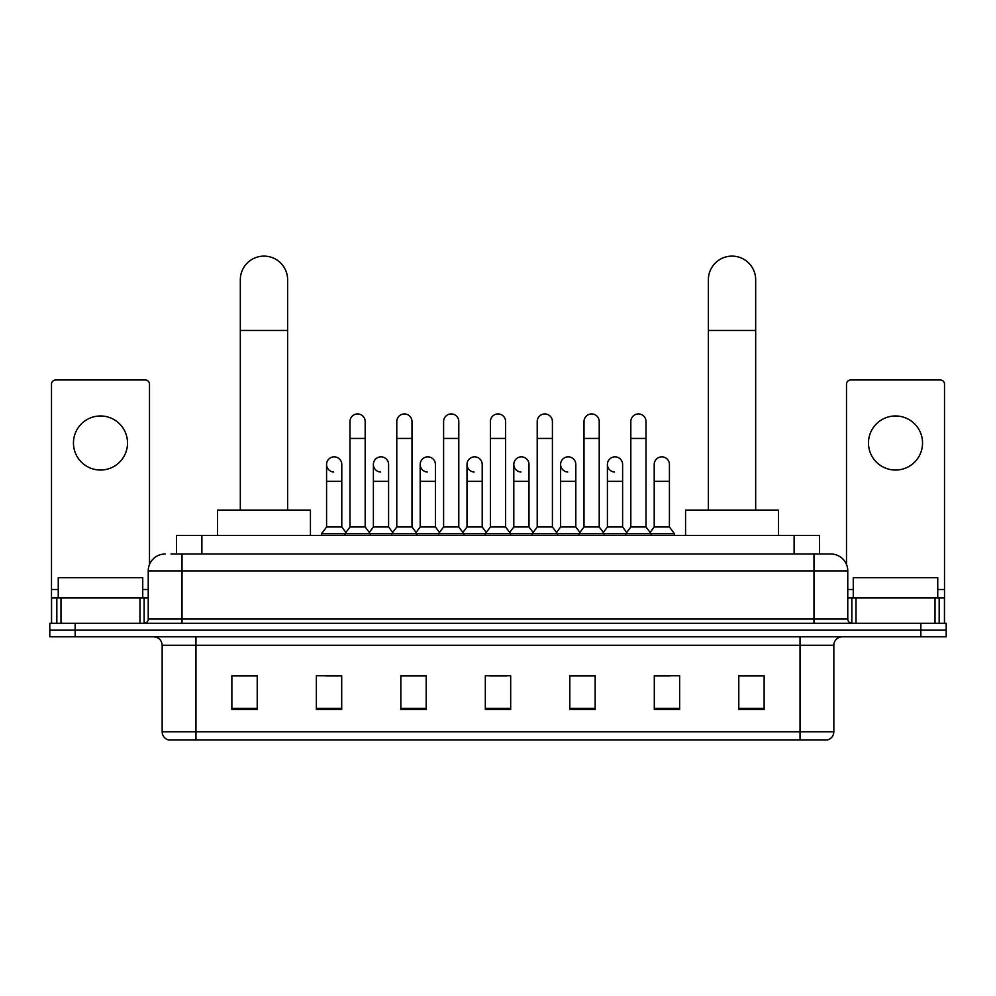 <?xml version="1.0" encoding="UTF-8"?>
<svg xmlns="http://www.w3.org/2000/svg" width="996" height="996" viewBox="0 0 996 996"><rect width="100%" height="100%" fill="white"/><g stroke="black" fill="none" stroke-linecap="round" stroke-linejoin="round"><path stroke-width="1.49" d="M176.541 554.013L176.541 535.425L819.459 535.425L819.459 554.013M171.424 554.013L830.876 554.013A16.895 16.895 0 0 1 847.77 570.907L847.77 619.064C847.994 621.616 849.414 623.023 852.003 623.297M171.038 554.013L182.019 554.013L182.019 570.907L148.23 570.907L148.23 619.064A4.221 4.221 0 0 1 143.997 623.297M165.124 554.013A16.895 16.895 0 0 0 148.23 570.907M75.148 623.297L49.8 623.297L49.8 630.057L75.148 630.057L49.8 630.057L49.8 636.805L75.148 636.805L75.148 630.057L920.852 630.057L75.148 630.057L75.148 623.297L920.852 623.297L920.852 630.057L946.2 630.057L920.852 630.057L920.852 636.805L75.148 636.805M920.852 636.805L946.2 636.805L946.2 623.297L920.852 623.297M847.77 570.907L813.981 570.907L813.981 554.013L830.876 554.013M833.839 731.774C833.602 735.82 831.573 738.522 827.751 739.879L800.037 739.879L800.037 731.774L833.839 731.774L833.839 645.259A8.454 8.454 0 0 1 842.28 636.805M800.037 739.879L168.249 739.879A8.454 8.454 0 0 1 162.161 731.774L162.161 645.259C161.663 640.129 158.85 637.316 153.72 636.805M764.131 709.55L764.131 675.761L738.783 675.761L738.783 709.55L764.131 709.55M679.646 709.55L679.646 675.761L654.297 675.761L654.297 709.55L679.646 709.55M595.16 709.55L595.16 675.761L569.812 675.761L569.812 709.55L595.16 709.55M257.217 709.55L257.217 675.761L231.869 675.761L231.869 709.55L257.217 709.55M341.703 709.55L341.703 675.761L316.355 675.761L316.355 709.55L341.703 709.55M426.188 709.55L426.188 675.761L400.84 675.761L400.84 709.55L426.188 709.55M510.674 709.55L510.674 675.761L485.326 675.761L485.326 709.55L510.674 709.55M654.297 675.935L670.271 675.935M738.783 675.935L762.438 675.935M419.341 675.935L412.842 675.935M325.729 675.935L341.703 675.935M233.562 675.935L257.217 675.935M583.158 675.935L576.659 675.935M489.546 675.935L506.454 675.935M426.188 675.935L400.84 675.935M595.16 675.935L569.812 675.935M142.739 597.949L142.739 577.668L58.254 577.668L58.254 597.949M100.496 415.967A27.041 27.041 0 0 0 73.455 442.996A27.041 27.041 0 0 0 100.496 470.037A27.041 27.041 0 0 0 127.525 442.996A27.041 27.041 0 0 0 100.496 415.967M139.988 623.297L139.988 597.949L60.993 597.949L60.993 623.297M149.5 564.495L149.5 384.195A4.221 4.221 0 0 0 145.267 379.974L55.714 379.974A4.221 4.221 0 0 0 51.493 384.195L51.493 597.949L60.993 597.949M139.988 597.949L148.23 597.949M51.493 623.297L51.493 597.949M240.322 510.077L240.322 279.776A23.655 23.655 0 0 1 263.977 256.121A23.655 23.655 0 0 1 287.632 279.776A23.655 23.655 0 0 0 263.977 256.121M287.632 510.077L287.632 279.776M310.441 535.425L310.441 510.077L217.501 510.077L217.501 535.425M708.368 510.077L708.368 279.776A23.655 23.655 0 0 1 732.023 256.121A23.655 23.655 0 0 1 755.678 279.776A23.655 23.655 0 0 0 732.023 256.121M755.678 510.077L755.678 279.776M778.499 535.425L778.499 510.077L685.559 510.077L685.559 535.425M349.982 438.439L365.183 438.439L365.183 526.984L349.982 526.984L349.982 421.545A7.607 7.607 0 0 1 358.062 413.95A7.607 7.607 0 0 1 365.183 421.545A7.607 7.607 0 0 0 358.062 413.95M349.982 526.984L344.915 533.731L344.915 535.425M365.183 526.984L370.251 533.731L321.509 533.731L321.509 535.425M396.781 526.984L396.781 438.439L411.995 438.439L411.995 526.984L396.781 526.984L391.714 533.731L370.251 533.731L370.251 535.425M396.781 438.439L396.781 421.545A7.607 7.607 0 0 1 404.862 413.95A7.607 7.607 0 0 1 411.995 421.545A7.607 7.607 0 0 0 404.862 413.95M411.995 526.984L417.063 533.731L391.714 533.731L391.714 535.425M443.594 526.984L443.594 438.439L458.795 438.439L458.795 526.984L443.594 526.984L438.526 533.731L417.063 533.731L417.063 535.425M443.594 438.439L443.594 421.545A7.607 7.607 0 0 1 451.674 413.95A7.607 7.607 0 0 1 458.795 421.545A7.607 7.607 0 0 0 451.674 413.95M458.795 526.984L463.862 533.731L438.526 533.731L438.526 535.425M490.393 526.984L490.393 438.439L505.607 438.439L505.607 526.984L490.393 526.984L485.326 533.731L463.862 533.731L463.862 535.425M490.393 438.439L490.393 421.545A7.607 7.607 0 0 1 498.473 413.95A7.607 7.607 0 0 1 505.607 421.545A7.607 7.607 0 0 0 498.473 413.95M505.607 526.984L510.674 533.731L485.326 533.731L485.326 535.425M537.205 526.984L537.205 438.439L552.407 438.439L552.407 526.984L537.205 526.984L532.138 533.731L510.674 533.731L510.674 535.425M537.205 438.439L537.205 421.545A7.607 7.607 0 0 1 545.285 413.95A7.607 7.607 0 0 1 552.407 421.545A7.607 7.607 0 0 0 545.285 413.95M552.407 526.984L557.474 533.731L532.138 533.731L532.138 535.425M584.005 526.984L584.005 438.439L599.219 438.439L599.219 526.984L584.005 526.984L578.937 533.731L557.474 533.731L557.474 535.425M584.005 438.439L584.005 421.545A7.607 7.607 0 0 1 592.085 413.95A7.607 7.607 0 0 1 599.219 421.545A7.607 7.607 0 0 0 592.085 413.95M599.219 526.984L604.286 533.731L578.937 533.731L578.937 535.425M630.817 526.984L630.817 438.439L646.018 438.439L646.018 526.984L630.817 526.984L625.749 533.731L604.286 533.731L604.286 535.425M630.817 438.439L630.817 421.545A7.607 7.607 0 0 1 638.897 413.95A7.607 7.607 0 0 1 646.018 421.545A7.607 7.607 0 0 0 638.897 413.95M646.018 526.984L651.085 533.731L625.749 533.731L625.749 535.425M669.424 526.984L669.424 481.354L654.21 481.354L654.21 526.984L669.424 526.984L674.491 533.731L651.085 533.731L651.085 535.425M333.697 472.042A7.607 7.607 0 0 1 326.576 464.46A7.607 7.607 0 0 1 334.656 456.865A7.607 7.607 0 0 1 341.79 464.46L341.79 481.354L326.576 481.354L326.576 464.46M341.79 481.354L341.79 526.984L326.576 526.984L326.576 481.354M326.576 526.984L321.509 533.731M341.79 526.984L345.886 532.437M380.509 472.042A7.607 7.607 0 0 1 373.388 464.46A7.607 7.607 0 0 1 381.468 456.865A7.607 7.607 0 0 1 388.589 464.46L388.589 481.354L373.388 481.354L373.388 464.46M388.589 481.354L388.589 526.984L373.388 526.984L373.388 481.354M373.388 526.984L369.279 532.437M388.589 526.984L392.685 532.437M427.309 472.042A7.607 7.607 0 0 1 420.188 464.46A7.607 7.607 0 0 1 428.268 456.865A7.607 7.607 0 0 1 435.401 464.46L435.401 481.354L420.188 481.354L420.188 464.46M435.401 481.354L435.401 526.984L420.188 526.984L420.188 481.354M420.188 526.984L416.091 532.437M435.401 526.984L439.497 532.437M474.121 472.042A7.607 7.607 0 0 1 467 464.46A7.607 7.607 0 0 1 475.08 456.865A7.607 7.607 0 0 1 482.201 464.46L482.201 481.354L467 481.354L467 464.46M482.201 481.354L482.201 526.984L467 526.984L467 481.354M467 526.984L462.891 532.437M482.201 526.984L486.297 532.437M520.92 472.042A7.607 7.607 0 0 1 513.799 464.46A7.607 7.607 0 0 1 521.879 456.865A7.607 7.607 0 0 1 529 464.46L529 481.354L513.799 481.354L513.799 464.46M529 481.354L529 526.984L513.799 526.984L513.799 481.354M513.799 526.984L509.703 532.437M529 526.984L533.109 532.437M567.732 472.042A7.607 7.607 0 0 1 560.599 464.46A7.607 7.607 0 0 1 568.691 456.865A7.607 7.607 0 0 1 575.812 464.46L575.812 481.354L560.599 481.354L560.599 464.46M575.812 481.354L575.812 526.984L560.599 526.984L560.599 481.354M560.599 526.984L556.503 532.437M575.812 526.984L579.909 532.437M614.532 472.042A7.607 7.607 0 0 1 607.411 464.46A7.607 7.607 0 0 1 615.491 456.865A7.607 7.607 0 0 1 622.612 464.46L622.612 481.354L607.411 481.354L607.411 464.46M622.612 481.354L622.612 526.984L607.411 526.984L607.411 481.354M607.411 526.984L603.315 532.437M622.612 526.984L626.721 532.437M654.21 481.354L654.21 464.46A7.607 7.607 0 0 1 662.303 456.865A7.607 7.607 0 0 1 669.424 464.46L669.424 481.354M654.21 526.984L650.114 532.437M674.491 533.731L674.491 535.425M895.504 415.967A27.041 27.041 0 0 0 868.475 442.996A27.041 27.041 0 0 0 895.504 470.037A27.041 27.041 0 0 0 922.545 442.996A27.041 27.041 0 0 0 895.504 415.967M935.007 623.297L935.007 597.949L856.012 597.949L856.012 623.297M944.507 623.297L944.507 597.949L944.507 623.297M935.007 597.949L944.507 597.949L944.507 384.195A4.221 4.221 0 0 0 940.286 379.974L850.733 379.974A4.221 4.221 0 0 0 846.5 384.195L846.5 564.495M847.77 597.949L856.012 597.949M937.746 597.949L937.746 577.668L853.261 577.668L853.261 597.949M201.889 554.013L201.889 535.425M794.111 554.013L794.111 535.425M182.019 623.297L182.019 619.064L847.77 619.064M148.23 619.064L182.019 619.064L182.019 570.907L813.981 570.907L813.981 623.297M800.037 636.805L800.037 645.259L162.161 645.259M833.839 645.259L800.037 645.259L800.037 731.774L195.963 731.774L195.963 739.879M162.161 731.774L195.963 731.774L195.963 636.805M510.674 708.38L485.326 708.38M426.188 708.38L400.84 708.38M341.703 708.38L316.355 708.38M257.217 708.38L231.869 708.38M595.16 708.38L569.812 708.38M679.646 708.38L654.297 708.38M764.131 708.38L738.783 708.38M148.23 589.495L142.739 589.495M58.254 589.495L51.493 589.495M144.146 597.949L144.146 623.297M51.555 597.949L51.555 623.297M56.834 623.297L56.834 597.949M240.322 330.46L287.632 330.46M708.368 330.46L755.678 330.46M944.507 589.495L937.746 589.495M853.261 589.495L847.77 589.495M944.445 623.297L944.445 597.949M939.166 597.949L939.166 623.297M851.854 623.297L851.854 597.949M365.183 438.439L365.183 421.545M411.995 438.439L411.995 421.545M458.795 438.439L458.795 421.545M505.607 438.439L505.607 421.545M552.407 438.439L552.407 421.545M599.219 438.439L599.219 421.545M646.018 438.439L646.018 421.545"/></g></svg>
